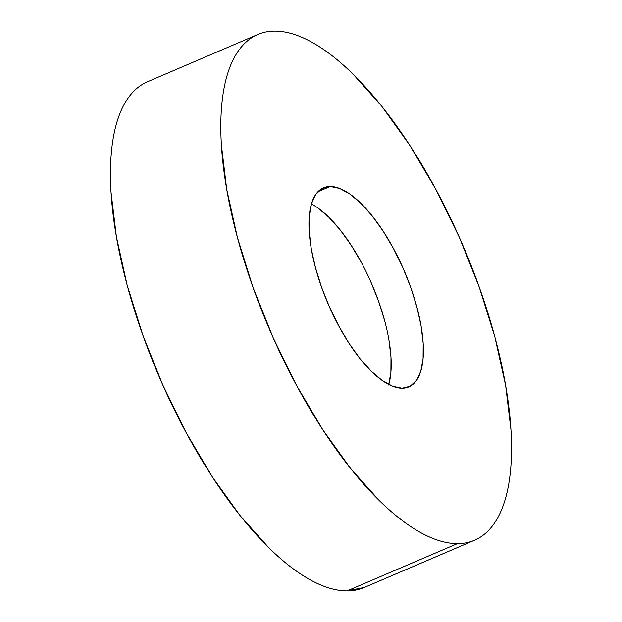 <?xml version="1.0" encoding="UTF-8"?>
<svg xmlns="http://www.w3.org/2000/svg" width="622" height="622" viewBox="0 0 622 622"><rect width="100%" height="100%" fill="white"/><g stroke="black" fill="none" stroke-linecap="round" stroke-linejoin="round"><path stroke-width="0.93" d="M257.811 34.49L147.461 81.777A275.111 105.413 66.8 0 0 150.454 355.489A275.111 105.413 66.8 0 0 347.076 590.9L457.427 543.612A275.111 105.413 -113.2 0 1 260.805 308.201A275.111 105.413 -113.2 0 1 257.811 34.49A275.111 105.413 -113.2 0 1 274.924 31.1A275.111 105.413 -113.2 0 1 471.546 266.511A275.111 105.413 -113.2 0 1 474.539 540.223A275.111 105.413 -113.2 0 1 457.427 543.612L347.076 590.9L364.438 587.409M330.251 186.468A108.314 41.503 -113.2 0 1 407.659 279.146A108.314 41.503 -113.2 0 1 408.841 386.907A108.314 41.503 -113.2 0 1 402.1 388.245A108.314 41.503 -113.2 0 1 324.692 295.567A108.314 41.503 -113.2 0 1 323.51 187.797A108.314 41.503 -113.2 0 1 330.251 186.468L317.896 191.763L330.251 186.468L322.25 188.412L315.937 194.15L311.552 203.48L309.274 216.028L309.173 231.314L311.272 248.761L315.471 267.685L321.628 287.372L329.489 307.05L338.765 325.975L349.09 343.422L360.076 358.707L371.295 371.248L382.32 380.571L392.715 386.309L402.1 388.245L410.1 386.301L416.413 380.555L420.791 371.233L423.077 358.684L423.178 343.398L421.078 325.951L416.872 307.027L410.722 287.341L402.862 267.662L393.586 248.738L383.253 231.291L372.275 216.005L361.055 203.464L350.03 194.142L339.628 188.404L330.251 186.468M388.766 384.513A108.314 41.503 66.8 0 0 372.135 284.798A108.314 41.503 66.8 0 0 311.404 203.993M317.85 207.935L328.867 217.257L340.086 229.798L351.072 245.084L361.398 262.531M370.673 281.455L378.541 301.134L384.691 320.82M388.898 339.744L390.989 357.183L390.896 372.477L388.61 385.026M144.257 83.317C138.138 86.606 132.789 91.465 128.218 97.911C123.646 104.348 119.937 112.248 117.091 121.593C114.238 130.947 112.31 141.567 111.291 153.471C110.273 165.366 110.195 178.312 111.043 192.307L116.368 236.609L127.043 284.689L142.671 334.683L162.645 384.668L186.203 432.741L212.436 477.043L240.333 515.871L268.828 547.733C278.337 557.079 287.667 564.97 296.826 571.408C305.985 577.846 314.786 582.705 323.246 585.986C331.705 589.259 339.643 590.9 347.076 590.9A275.111 105.413 66.8 0 0 364.189 587.51L474.539 540.223M274.924 31.1C282.357 31.1 290.295 32.741 298.754 36.014C307.214 39.295 316.015 44.154 325.174 50.592C334.333 57.03 343.663 64.921 353.172 74.267L381.667 106.129L409.564 144.957L435.797 189.259L459.355 237.332L479.329 287.317L494.957 337.311L505.632 385.391L510.957 429.693C511.805 443.688 511.727 456.634 510.709 468.529C509.69 480.433 507.762 491.053 504.908 500.407C502.063 509.752 498.354 517.652 493.782 524.089C489.211 530.535 483.862 535.394 477.743 538.683C471.624 541.964 464.852 543.612 457.427 543.612C449.994 543.612 442.048 541.972 433.596 538.699C425.137 535.418 416.336 530.558 407.177 524.121C398.018 517.683 388.688 509.791 379.179 500.446L350.684 468.584L322.787 429.755L296.554 385.453L272.996 337.381L253.022 287.395L237.394 237.394L226.711 189.321L221.393 145.019C220.538 131.024 220.623 118.079 221.642 106.183C222.66 94.28 224.589 83.659 227.442 74.306C230.288 64.96 233.996 57.061 238.568 50.623C243.14 44.178 248.489 39.318 254.6 36.029C260.719 32.748 267.499 31.1 274.924 31.1"/></g></svg>
